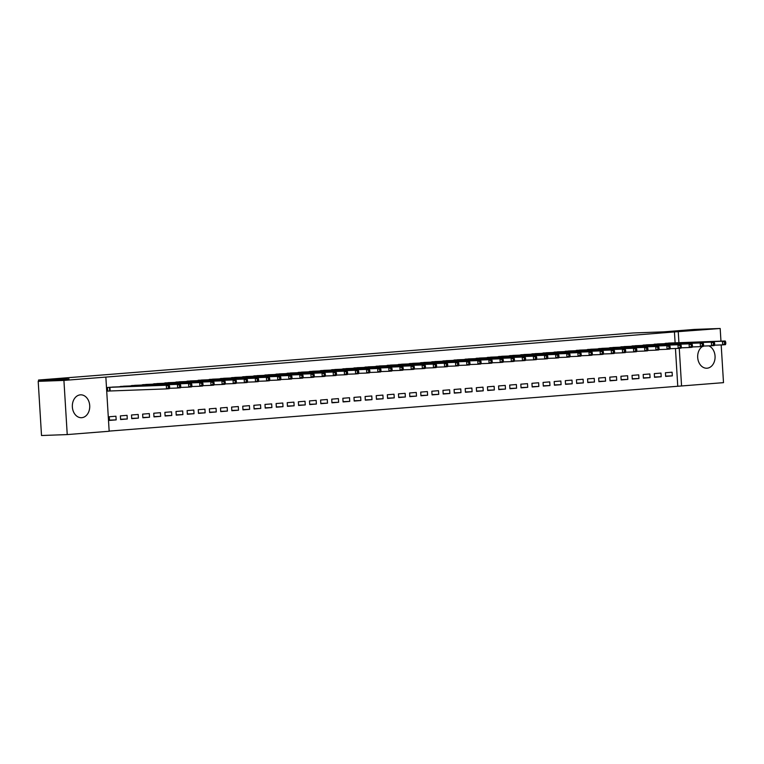 <?xml version="1.0" encoding="UTF-8"?>
<svg xmlns="http://www.w3.org/2000/svg" width="764" height="764" viewBox="0 0 764 764"><rect width="100%" height="100%" fill="white"/><g stroke="black" fill="none" stroke-linecap="round" stroke-linejoin="round"><path stroke-width="1.15" d="M80.335 394.854A11.441 8.7 -92.1 0 1 80.612 394.835A11.441 8.7 -92.1 0 1 89.722 405.77A11.441 8.7 -92.1 0 1 81.729 417.688A11.441 8.7 -92.1 0 1 81.452 417.707A11.441 8.7 -92.1 0 1 72.351 406.773A11.441 8.7 -92.1 0 1 80.335 394.854M708.791 345.863A11.441 8.7 -92.1 0 1 715.037 358.163A11.441 8.7 -92.1 0 1 707.072 368.21A11.441 8.7 -92.1 0 1 706.795 368.219A11.441 8.7 -92.1 0 1 697.962 359.491A11.441 8.7 -92.1 0 1 702.431 346.484M109.156 431.106L681.564 385.963L679.263 348.317M109.166 431.259L67.232 434.582L63.918 380.415L105.852 377.091L109.166 431.259M63.918 380.415L38.2 381.351L41.514 435.518L67.232 434.582M721.187 344.936L723.498 382.649L681.564 385.963M38.2 381.351L69.008 378.915L38.534 380.033L38.611 381.322M38.534 380.033L633.175 332.97L663.658 331.853L694.466 329.418L720.185 328.482L720.958 341.155M127.282 418.997L127.063 415.339L120.387 415.874L120.607 419.531L127.282 418.997L120.597 419.245M125.277 386.145L118.611 386.861M149.534 417.239L149.305 413.582L142.629 414.107L142.858 417.765L149.534 417.239L142.839 417.488M147.519 384.378L140.862 385.094M171.776 415.482L171.556 411.825L164.881 412.35L165.1 416.008L171.776 415.482L165.091 415.721M169.77 382.621L163.104 383.337M194.027 413.716L193.798 410.058L187.123 410.583L187.352 414.25L194.027 413.716L187.333 413.964M192.012 380.864L185.356 381.58M216.269 411.958L216.05 408.301L209.374 408.826L209.594 412.484L216.269 411.958L209.575 412.207M214.264 379.097L207.598 379.813M238.521 410.201L238.292 406.543L231.616 407.069L231.845 410.726L238.521 410.201L231.826 410.44M236.506 377.34L229.84 378.056M260.763 408.434L260.543 404.777L253.868 405.302L254.087 408.969L260.763 408.434L254.068 408.683M258.757 375.582L252.091 376.299M283.005 406.677L282.785 403.02L276.11 403.545L276.339 407.202L283.005 406.677L276.32 406.925M280.999 373.816L274.333 374.532M305.256 404.92L305.027 401.253L298.361 401.788L298.581 405.445L305.256 404.92L298.562 405.159M303.241 372.058L296.585 372.775M327.498 403.153L327.278 399.496L320.603 400.021L320.832 403.688L327.498 403.153L320.813 403.402M325.493 370.301L318.827 371.017M349.75 401.396L349.52 397.738L342.855 398.264L343.074 401.921L349.75 401.396L343.055 401.644M347.735 368.534L341.078 369.251M371.992 399.639L371.772 395.972L365.096 396.506L365.316 400.164L371.992 399.639L365.307 399.878M369.986 366.777L363.32 367.494M394.243 397.872L394.014 394.214L387.338 394.74L387.568 398.407L394.243 397.872L387.549 398.12M392.228 365.02L385.572 365.736M416.485 396.115L416.265 392.457L409.59 392.982L409.81 396.64L416.485 396.115L409.8 396.363M414.48 363.253L407.814 363.97M438.737 394.358L438.507 390.69L431.832 391.225L432.061 394.883L438.737 394.358L432.042 394.596M436.721 361.496L430.065 362.212M460.978 392.591L460.759 388.933L454.083 389.459L454.303 393.126L460.978 392.591L454.284 392.839M458.973 359.739L452.307 360.455M483.23 390.834L483.001 387.176L476.325 387.701L476.555 391.359L483.23 390.834L476.535 391.082M481.215 357.972L474.549 358.688M505.472 389.077L505.252 385.409L498.577 385.944L498.796 389.602L505.472 389.077L498.777 389.315M503.466 356.215L496.801 356.931M527.714 387.31L527.494 383.652L520.819 384.177L521.048 387.845L527.714 387.31L521.029 387.558M525.708 354.458L519.043 355.174M549.965 385.553L549.736 381.895L543.07 382.42L543.29 386.078L549.965 385.553L543.271 385.801M547.95 352.691L541.294 353.407M572.207 383.795L571.988 380.128L565.312 380.663L565.541 384.321L572.207 383.795L565.522 384.034M570.202 350.934L563.536 351.65M594.459 382.029L594.23 378.371L587.564 378.896L587.783 382.563L594.459 382.029L587.764 382.277M592.444 349.177L585.787 349.893M616.701 380.271L616.481 376.614L609.806 377.139L610.025 380.797L616.701 380.271L610.016 380.52M614.695 347.41L608.029 348.126M638.952 378.514L638.723 374.847L632.048 375.382L632.277 379.039L638.952 378.514L632.258 378.753M636.937 345.653L630.281 346.369M661.194 376.748L660.975 373.09L654.299 373.615L654.519 377.282L661.194 376.748L654.509 376.996M659.189 343.896L652.523 344.612M677.754 386.106L675.452 348.499M675.109 342.835L674.44 331.939L105.852 377.091M670.305 343.007L663.649 343.724M672.32 375.869L672.091 372.211L665.425 372.736L665.645 376.394L672.32 375.869L665.625 376.117M648.063 344.774L641.397 345.49M650.068 377.626L649.849 373.968L643.173 374.494L643.403 378.161L650.068 377.626L643.384 377.874M625.821 346.531L619.155 347.248M627.827 379.393L627.607 375.735L620.931 376.26L621.151 379.918L627.827 379.393L621.132 379.632M603.57 348.288L596.904 349.005M605.585 381.15L605.355 377.492L598.68 378.018L598.909 381.675L605.585 381.15L598.89 381.398M581.328 350.055L574.662 350.772M583.333 382.907L583.113 379.25L576.438 379.775L576.658 383.442L583.333 382.907L576.639 383.156M559.076 351.812L552.42 352.529M561.091 384.674L560.862 381.016L554.186 381.542L554.416 385.199L561.091 384.674L554.397 384.913M536.834 353.57L530.168 354.286M538.84 386.431L538.62 382.774L531.945 383.299L532.164 386.956L538.84 386.431L532.155 386.679M514.583 355.336L507.926 356.053M516.598 388.188L516.369 384.531L509.693 385.066L509.922 388.723L516.598 388.188L509.903 388.437M492.341 357.094L485.675 357.81M494.346 389.955L494.127 386.297L487.451 386.823L487.671 390.48L494.346 389.955L487.661 390.194M470.089 358.851L463.433 359.577M472.104 391.712L471.875 388.055L465.209 388.58L465.429 392.238L472.104 391.712L465.41 391.961M447.847 360.618L441.181 361.334M449.853 393.479L449.633 389.812L442.958 390.347L443.187 394.004L449.853 393.479L443.168 393.718M425.596 362.375L418.939 363.091M427.611 395.236L427.382 391.579L420.716 392.104L420.935 395.762L427.611 395.236L420.916 395.475M403.354 364.132L396.688 364.858M405.359 396.993L405.14 393.336L398.464 393.861L398.693 397.528L405.359 396.993L398.674 397.242M381.112 365.899L374.446 366.615M383.117 398.76L382.898 395.093L376.222 395.628L376.442 399.286L383.117 398.76L376.423 398.999M358.86 367.656L352.194 368.372M360.875 400.517L360.646 396.86L353.971 397.385L354.2 401.043L360.875 400.517L354.181 400.766M336.618 369.423L329.952 370.139M338.624 402.275L338.404 398.617L331.729 399.142L331.948 402.809L338.624 402.275L331.929 402.523M314.367 371.18L307.711 371.896M316.382 404.041L316.153 400.374L309.477 400.909L309.707 404.567L316.382 404.041L309.687 404.28M292.125 372.937L285.459 373.653M294.13 405.799L293.911 402.141L287.235 402.666L287.455 406.324L294.13 405.799L287.445 406.047M269.873 374.704L263.217 375.42M271.888 407.556L271.659 403.898L264.984 404.423L265.213 408.091L271.888 407.556L265.194 407.804M247.631 376.461L240.966 377.177M249.637 409.323L249.417 405.655L242.742 406.19L242.962 409.848L249.637 409.323L242.952 409.561M225.38 378.218L218.724 378.934M227.395 411.08L227.166 407.422L220.5 407.947L220.72 411.605L227.395 411.08L220.7 411.328M203.138 379.985L196.472 380.701M205.144 412.837L204.924 409.179L198.248 409.705L198.478 413.372L205.144 412.837L198.459 413.085M180.887 381.742L174.23 382.458M182.902 414.604L182.672 410.936L176.007 411.471L176.226 415.129L182.902 414.604L176.207 414.842M158.645 383.499L151.979 384.216M160.65 416.361L160.43 412.703L153.755 413.228L153.984 416.886L160.65 416.361L153.965 416.609M136.403 385.266L129.737 385.982M138.408 418.118L138.188 414.46L131.513 414.986L131.733 418.653L138.408 418.118L131.714 418.366M114.151 387.023L107.476 387.472L107.695 391.13L109.5 390.987M116.166 419.885L115.937 416.218L109.262 416.752L109.491 420.41L116.166 419.885L109.472 420.124M674.44 331.939L720.185 328.482M678.919 342.692L678.251 331.796M725.8 343.58L725.714 342.119L724.597 342.205L724.692 343.676L725.8 343.58L725.466 344.659L722.687 344.879L722.457 341.221L665.434 343.313M724.597 342.205L722.457 341.221L725.237 341.002L668.5 343.074M724.692 343.676L722.687 344.879L714.455 345.185M725.714 342.119L725.237 341.002M714.674 344.468L714.588 342.998L713.471 343.084L713.566 344.554L714.674 344.468L714.34 345.538L711.561 345.758L711.332 342.1L654.309 344.192M713.471 343.084L711.332 342.1L714.12 341.88L657.384 343.953M713.566 344.554L711.561 345.758L703.329 346.063M714.588 342.998L714.12 341.88M703.558 345.347L703.463 343.876L702.355 343.972L702.441 345.433L703.558 345.347L703.214 346.426L700.435 346.646L700.216 342.979L643.183 345.07M702.355 343.972L700.216 342.979L702.995 342.759L646.258 344.831M702.441 345.433L700.435 346.646L692.203 346.942M703.463 343.876L702.995 342.759M692.432 346.226L692.337 344.765L691.229 344.851L691.315 346.312L692.432 346.226L692.098 347.305L689.309 347.524L689.09 343.857L632.057 345.958M691.229 344.851L689.09 343.857L691.869 343.638L635.132 345.71M691.315 346.312L689.309 347.524L681.087 347.821M692.337 344.765L691.869 343.638M681.307 347.104L681.221 345.643L680.103 345.729L680.199 347.19L681.307 347.104L680.972 348.183L678.193 348.403L677.964 344.745L620.941 346.837M680.103 345.729L677.964 344.745L680.743 344.526L624.007 346.589M680.199 347.19L678.193 348.403L669.961 348.699M681.221 345.643L680.743 344.526M670.181 347.983L670.095 346.522L668.987 346.608L669.073 348.069L670.181 347.983L669.847 349.062L667.067 349.282L666.838 345.624L609.815 347.716M668.987 346.608L666.838 345.624L669.627 345.404L612.89 347.467M669.073 348.069L667.067 349.282L658.835 349.587M670.095 346.522L669.627 345.404M659.065 348.861L658.969 347.4L657.861 347.486L657.947 348.957L659.065 348.861L658.721 349.941L655.942 350.16L655.722 346.503L598.689 348.594M657.861 347.486L655.722 346.503L658.501 346.283L601.765 348.355M657.947 348.957L655.942 350.16L647.71 350.466M658.969 347.4L658.501 346.283M647.939 349.75L647.853 348.279L646.736 348.365L646.821 349.836L647.939 349.75L647.605 350.819L644.816 351.039L644.596 347.381L587.573 349.473M646.736 348.365L644.596 347.381L647.375 347.162L590.639 349.234M646.821 349.836L644.816 351.039L636.593 351.344M647.853 348.279L647.375 347.162M636.813 350.628L636.727 349.158L635.61 349.253L635.705 350.714L636.813 350.628L636.479 351.707L633.7 351.927L633.471 348.26L576.448 350.351M635.61 349.253L633.471 348.26L636.25 348.04L579.523 350.113M635.705 350.714L633.7 351.927L625.468 352.223M636.727 349.158L636.25 348.04M625.687 351.507L625.601 350.046L624.494 350.132L624.58 351.593L625.687 351.507L625.353 352.586L622.574 352.806L622.354 349.138L565.322 351.239M624.494 350.132L622.354 349.138L625.133 348.919L568.397 350.991M624.58 351.593L622.574 352.806L614.342 353.102M625.601 350.046L625.133 348.919M614.571 352.385L614.476 350.924L613.368 351.01L613.454 352.471L614.571 352.385L614.227 353.465L611.448 353.684L611.229 350.027L554.196 352.118M613.368 351.01L611.229 350.027L614.008 349.807L557.271 351.87M613.454 352.471L611.448 353.684L603.216 353.98M614.476 350.924L614.008 349.807M603.445 353.264L603.359 351.803L602.242 351.889L602.338 353.35L603.445 353.264L603.111 354.343L600.332 354.563L600.103 350.905L543.08 352.997M602.242 351.889L600.103 350.905L602.882 350.686L546.145 352.758M602.338 353.35L600.332 354.563L592.1 354.868M603.359 351.803L602.882 350.686M592.32 354.143L592.234 352.681L591.116 352.767L591.212 354.238L592.32 354.143L591.985 355.222L589.206 355.441L588.977 351.784L531.954 353.875M591.116 352.767L588.977 351.784L591.766 351.564L535.029 353.637M591.212 354.238L589.206 355.441L580.974 355.747M592.234 352.681L591.766 351.564M581.203 355.031L581.108 353.56L580 353.656L580.086 355.117L581.203 355.031L580.86 356.1L578.081 356.32L577.861 352.662L520.828 354.754M580 353.656L577.861 352.662L580.64 352.443L523.903 354.515M580.086 355.117L578.081 356.32L569.849 356.626M581.108 353.56L580.64 352.443M570.078 355.909L569.982 354.439L568.874 354.534L568.96 355.995L570.078 355.909L569.743 356.989L566.955 357.208L566.735 353.541L509.703 355.632M568.874 354.534L566.735 353.541L569.514 353.321L512.778 355.394M568.96 355.995L566.955 357.208L558.732 357.504M569.982 354.439L569.514 353.321M558.952 356.788L558.866 355.327L557.749 355.413L557.844 356.874L558.952 356.788L558.618 357.867L555.839 358.087L555.609 354.429L498.586 356.521M557.749 355.413L555.609 354.429L558.389 354.2L501.652 356.272M557.844 356.874L555.839 358.087L547.607 358.383M558.866 355.327L558.389 354.2M547.826 357.667L547.74 356.205L546.632 356.291L546.718 357.753L547.826 357.667L547.492 358.746L544.713 358.965L544.484 355.308L487.461 357.399M546.632 356.291L544.484 355.308L547.272 355.088L490.536 357.151M546.718 357.753L544.713 358.965L536.481 359.261M547.74 356.205L547.272 355.088M536.71 358.545L536.614 357.084L535.507 357.17L535.593 358.641L536.71 358.545L536.366 359.624L533.587 359.844L533.367 356.186L476.335 358.278M535.507 357.17L533.367 356.186L536.147 355.967L479.41 358.039M535.593 358.641L533.587 359.844L525.355 360.15M536.614 357.084L536.147 355.967M525.584 359.424L525.498 357.963L524.381 358.049L524.467 359.519L525.584 359.424L525.25 360.503L522.461 360.723L522.242 357.065L465.219 359.156M524.381 358.049L522.242 357.065L525.021 356.845L468.284 358.918M524.467 359.519L522.461 360.723L514.239 361.028M525.498 357.963L525.021 356.845M514.459 360.312L514.373 358.841L513.255 358.937L513.351 360.398L514.459 360.312L514.124 361.382L511.345 361.601L511.116 357.944L454.093 360.035M513.255 358.937L511.116 357.944L513.895 357.724L457.168 359.796M513.351 360.398L511.345 361.601L503.113 361.907M514.373 358.841L513.895 357.724M503.333 361.191L503.247 359.72L502.139 359.815L502.225 361.276L503.333 361.191L502.999 362.27L500.219 362.489L500 358.822L442.967 360.923M502.139 359.815L500 358.822L502.779 358.602L446.042 360.675M502.225 361.276L500.219 362.489L491.987 362.785M503.247 359.72L502.779 358.602M492.217 362.069L492.121 360.608L491.013 360.694L491.099 362.155L492.217 362.069L491.873 363.148L489.094 363.368L488.874 359.71L431.841 361.802M491.013 360.694L488.874 359.71L491.653 359.491L434.917 361.553M491.099 362.155L489.094 363.368L480.862 363.664M492.121 360.608L491.653 359.491M481.091 362.948L481.005 361.487L479.887 361.573L479.983 363.034L481.091 362.948L480.757 364.027L477.977 364.247L477.748 360.589L420.725 362.68M479.887 361.573L477.748 360.589L480.527 360.369L423.791 362.432M479.983 363.034L477.977 364.247L469.745 364.552M481.005 361.487L480.527 360.369M469.965 363.826L469.879 362.365L468.762 362.451L468.857 363.922L469.965 363.826L469.631 364.906L466.852 365.125L466.623 361.467L409.599 363.559M468.762 362.451L466.623 361.467L469.411 361.248L412.675 363.32M468.857 363.922L466.852 365.125L458.62 365.431M469.879 362.365L469.411 361.248M458.849 364.705L458.753 363.244L457.646 363.33L457.731 364.8L458.849 364.705L458.505 365.784L455.726 366.004L455.506 362.346L398.474 364.438M457.646 363.33L455.506 362.346L458.285 362.126L401.549 364.199M457.731 364.8L455.726 366.004L447.494 366.309M458.753 363.244L458.285 362.126M447.723 365.593L447.628 364.122L446.52 364.218L446.606 365.679L447.723 365.593L447.389 366.663L444.6 366.892L444.381 363.225L387.348 365.316M446.52 364.218L444.381 363.225L447.16 363.005L390.423 365.077M446.606 365.679L444.6 366.892L436.378 367.188M447.628 364.122L447.16 363.005M436.597 366.472L436.511 365.011L435.394 365.096L435.49 366.558L436.597 366.472L436.263 367.551L433.484 367.771L433.255 364.103L376.232 366.204M435.394 365.096L433.255 364.103L436.034 363.884L379.297 365.956M435.49 366.558L433.484 367.771L425.252 368.067M436.511 365.011L436.034 363.884M425.472 367.35L425.386 365.889L424.278 365.975L424.364 367.436L425.472 367.35L425.137 368.429L422.358 368.649L422.129 364.991L365.106 367.083M424.278 365.975L422.129 364.991L424.918 364.772L368.181 366.835M424.364 367.436L422.358 368.649L414.126 368.945M425.386 365.889L424.918 364.772M414.355 368.229L414.26 366.768L413.152 366.854L413.238 368.315L414.355 368.229L414.012 369.308L411.233 369.528L411.013 365.87L353.98 367.962M413.152 366.854L411.013 365.87L413.792 365.65L357.055 367.713M413.238 368.315L411.233 369.528L403 369.833M414.26 366.768L413.792 365.65M403.23 369.107L403.144 367.646L402.026 367.732L402.112 369.203L403.23 369.107L402.895 370.187L400.107 370.406L399.887 366.749L342.864 368.84M402.026 367.732L399.887 366.749L402.666 366.529L345.93 368.601M402.112 369.203L400.107 370.406L391.884 370.712M403.144 367.646L402.666 366.529M392.104 369.996L392.018 368.525L390.901 368.611L390.996 370.082L392.104 369.996L391.77 371.065L388.991 371.285L388.761 367.627L331.738 369.719M390.901 368.611L388.761 367.627L391.54 367.408L334.813 369.48M390.996 370.082L388.991 371.285L380.758 371.591M392.018 368.525L391.54 367.408M380.978 370.874L380.892 369.404L379.784 369.499L379.87 370.96L380.978 370.874L380.644 371.944L377.865 372.173L377.645 368.506L320.613 370.597M379.784 369.499L377.645 368.506L380.424 368.286L323.688 370.359M379.87 370.96L377.865 372.173L369.633 372.469M380.892 369.404L380.424 368.286M369.862 371.753L369.766 370.292L368.659 370.378L368.745 371.839L369.862 371.753L369.518 372.832L366.739 373.052L366.519 369.384L309.487 371.485M368.659 370.378L366.519 369.384L369.298 369.165L312.562 371.237M368.745 371.839L366.739 373.052L358.517 373.348M369.766 370.292L369.298 369.165M358.736 372.631L358.65 371.17L357.533 371.256L357.628 372.717L358.736 372.631L358.402 373.711L355.623 373.93L355.394 370.273L298.371 372.364M357.533 371.256L355.394 370.273L358.173 370.053L301.436 372.116M357.628 372.717L355.623 373.93L347.391 374.226M358.65 371.17L358.173 370.053M347.61 373.51L347.524 372.049L346.407 372.135L346.503 373.596L347.61 373.51L347.276 374.589L344.497 374.809L344.268 371.151L287.245 373.243M346.407 372.135L344.268 371.151L347.057 370.932L290.32 372.994M346.503 373.596L344.497 374.809L336.265 375.114M347.524 372.049L347.057 370.932M336.494 374.389L336.399 372.928L335.291 373.013L335.377 374.484L336.494 374.389L336.15 375.468L333.371 375.687L333.152 372.03L276.119 374.121M335.291 373.013L333.152 372.03L335.931 371.81L279.194 373.882M335.377 374.484L333.371 375.687L325.139 375.993M336.399 372.928L335.931 371.81M325.368 375.277L325.273 373.806L324.165 373.892L324.251 375.363L325.368 375.277L325.034 376.346L322.246 376.566L322.026 372.908L264.993 375M324.165 373.892L322.026 372.908L324.805 372.689L268.068 374.761M324.251 375.363L322.246 376.566L314.023 376.872M325.273 373.806L324.805 372.689M314.243 376.155L314.157 374.685L313.039 374.78L313.135 376.241L314.243 376.155L313.909 377.235L311.129 377.454L310.9 373.787L253.877 375.878M313.039 374.78L310.9 373.787L313.679 373.567L256.943 375.64M313.135 376.241L311.129 377.454L302.897 377.75M314.157 374.685L313.679 373.567M303.117 377.034L303.031 375.573L301.923 375.659L302.009 377.12L303.117 377.034L302.783 378.113L300.004 378.333L299.774 374.666L242.751 376.767M301.923 375.659L299.774 374.666L302.563 374.446L245.827 376.518M302.009 377.12L300.004 378.333L291.772 378.629M303.031 375.573L302.563 374.446M292.001 377.913L291.905 376.451L290.798 376.537L290.883 377.999L292.001 377.913L291.657 378.992L288.878 379.211L288.658 375.554L231.626 377.645M290.798 376.537L288.658 375.554L291.437 375.334L234.701 377.397M290.883 377.999L288.878 379.211L280.646 379.507M291.905 376.451L291.437 375.334M280.875 378.791L280.789 377.33L279.672 377.416L279.758 378.877L280.875 378.791L280.541 379.87L277.752 380.09L277.533 376.432L220.51 378.524M279.672 377.416L277.533 376.432L280.312 376.213L223.575 378.276M279.758 378.877L277.752 380.09L269.53 380.396M280.789 377.33L280.312 376.213M269.749 379.67L269.663 378.209L268.546 378.295L268.642 379.765L269.749 379.67L269.415 380.749L266.636 380.969L266.407 377.311L209.384 379.402M268.546 378.295L266.407 377.311L269.186 377.091L212.459 379.164M268.642 379.765L266.636 380.969L258.404 381.274M269.663 378.209L269.186 377.091M258.624 380.558L258.538 379.087L257.43 379.173L257.516 380.644L258.624 380.558L258.289 381.628L255.51 381.847L255.291 378.19L198.258 380.281M257.43 379.173L255.291 378.19L258.07 377.97L201.333 380.042M257.516 380.644L255.51 381.847L247.278 382.153M258.538 379.087L258.07 377.97M247.507 381.437L247.412 379.966L246.304 380.061L246.39 381.522L247.507 381.437L247.164 382.516L244.385 382.735L244.165 379.068L187.132 381.16M246.304 380.061L244.165 379.068L246.944 378.849L190.207 380.921M246.39 381.522L244.385 382.735L236.162 383.031M247.412 379.966L246.944 378.849M236.382 382.315L236.296 380.854L235.178 380.94L235.274 382.401L236.382 382.315L236.047 383.394L233.268 383.614L233.039 379.956L176.016 382.048M235.178 380.94L233.039 379.956L235.818 379.727L179.082 381.799M235.274 382.401L233.268 383.614L225.036 383.91M236.296 380.854L235.818 379.727M225.256 383.194L225.17 381.733L224.053 381.819L224.148 383.28L225.256 383.194L224.922 384.273L222.143 384.493L221.913 380.835L164.89 382.926M224.053 381.819L221.913 380.835L224.702 380.615L167.965 382.678M224.148 383.28L222.143 384.493L213.91 384.789M225.17 381.733L224.702 380.615M214.14 384.072L214.044 382.611L212.936 382.697L213.022 384.158L214.14 384.072L213.796 385.151L211.017 385.371L210.797 381.713L153.765 383.805M212.936 382.697L210.797 381.713L213.576 381.494L156.84 383.566M213.022 384.158L211.017 385.371L202.785 385.677M214.044 382.611L213.576 381.494M203.014 384.951L202.918 383.49L201.811 383.576L201.897 385.046L203.014 384.951L202.68 386.03L199.891 386.25L199.671 382.592L142.639 384.684M201.811 383.576L199.671 382.592L202.45 382.372L145.714 384.445M201.897 385.046L199.891 386.25L191.668 386.555M202.918 383.49L202.45 382.372M191.888 385.839L191.802 384.368L190.685 384.464L190.78 385.925L191.888 385.839L191.554 386.909L188.775 387.128L188.546 383.471L131.523 385.562M190.685 384.464L188.546 383.471L191.325 383.251L134.598 385.323M190.78 385.925L188.775 387.128L180.543 387.434M191.802 384.368L191.325 383.251M180.762 386.718L180.676 385.247L179.569 385.342L179.655 386.804L180.762 386.718L180.428 387.797L177.649 388.017L177.42 384.349L120.397 386.441M179.569 385.342L177.42 384.349L180.208 384.13L123.472 386.202M179.655 386.804L177.649 388.017L169.417 388.313M180.676 385.247L180.208 384.13M169.646 387.596L169.551 386.135L168.443 386.221L168.529 387.682L169.646 387.596L169.302 388.675L166.523 388.895L166.304 385.237L109.271 387.329M168.443 386.221L166.304 385.237L169.083 385.008L112.346 387.081M168.529 387.682L166.523 388.895L107.695 391.072M169.551 386.135L169.083 385.008M109.911 387.3L110.14 390.958M109.481 387.319L109.701 390.977"/></g></svg>
